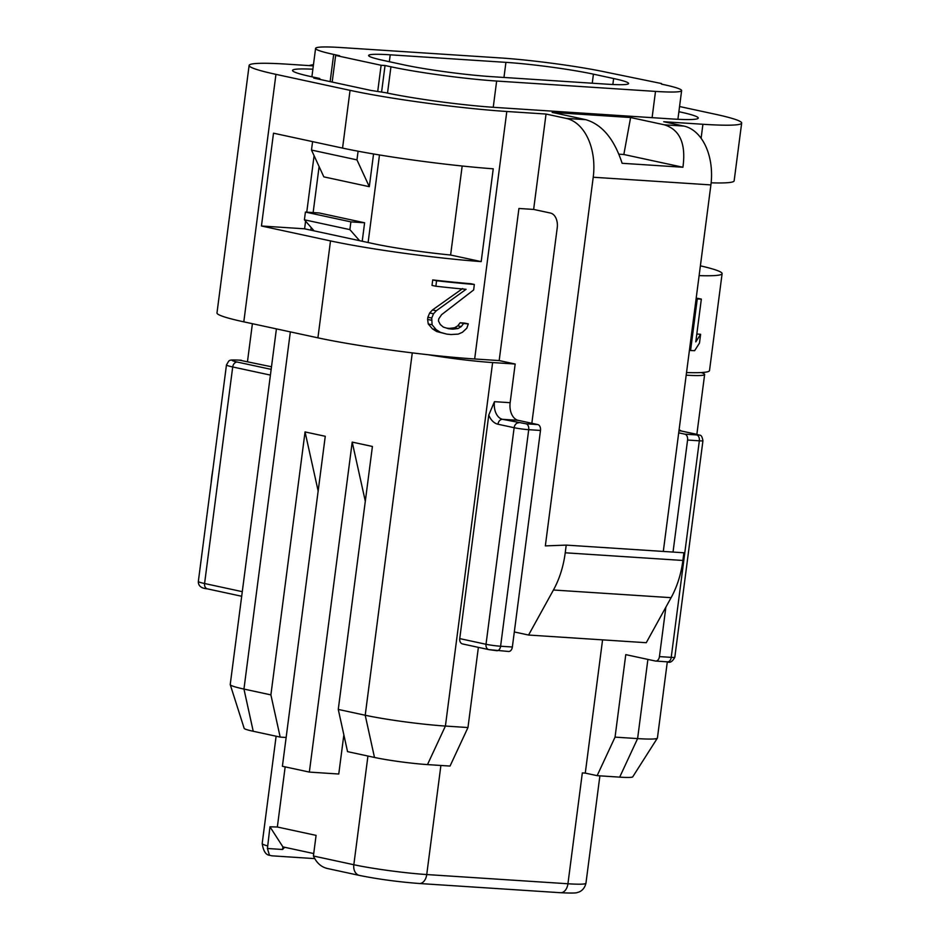 <?xml version="1.0" encoding="UTF-8"?>
<svg xmlns="http://www.w3.org/2000/svg" width="940" height="940" viewBox="0 0 940 940"><rect width="100%" height="100%" fill="white"/><g stroke="black" fill="none" stroke-linecap="round" stroke-linejoin="round"><path stroke-width="1.41" d="M211.148 482.819A78.196 51.371 93.7 0 1 211.817 476.204L213.004 468.531M247.479 361.595L252.402 323.701M309.048 65.6A52.135 34.251 93.7 0 1 313.466 64.696M436.289 310.764L466.076 289.309A117.3 8.589 7.4 0 1 435.878 286.23L436.583 280.755A117.3 8.589 7.4 0 0 474.348 284.468L473.643 289.955L441.589 314.677L438.757 318.825L438.475 321.022L440.308 324.547L443.363 327.096L448.615 328.741A117.3 8.589 7.4 0 0 452.798 329.153L458.003 328.53L461.235 326.603L463.596 323.489A117.3 8.589 7.4 0 0 468.296 323.889L466.804 328.201L462.457 332.267L458.274 334.111L451.047 334.534A117.3 8.589 7.4 0 1 446.841 334.123L440.437 332.349L436.184 329.67L432.083 324.77L431.742 318.049L433.505 313.796L436.289 310.764L432.494 309.941L462.621 288.557M431.46 320.246L427.606 319.412L427.888 317.215L429.674 312.961L433.505 313.796M429.674 312.961L432.494 309.941M427.888 317.215L431.742 318.049M427.606 319.412L428.24 323.936L432.083 324.77M428.24 323.936L432.435 328.859L436.184 329.67M432.435 328.859L436.759 331.562L440.437 332.349M436.759 331.562L446.841 334.123M446.688 328.142A112.083 8.213 7.4 0 0 449.273 328.389L454.525 327.778L457.78 325.863L460.154 322.749A112.083 8.213 7.4 0 0 464.889 323.149L468.296 323.889M460.154 322.749L463.596 323.489M457.78 325.863L461.235 326.603M454.525 327.778L458.003 328.53M449.273 328.389L452.798 329.153M435.878 286.23L432.012 285.408L432.729 279.92A112.083 8.213 7.4 0 0 470.952 283.739L474.348 284.468M432.729 279.92L436.583 280.755M690.571 350.526L697.269 298.967A117.3 8.589 7.4 0 0 701.346 299.108L695.788 341.89L700.617 334.299L699.477 343.077L694.648 350.667A117.3 8.589 7.4 0 1 690.571 350.526L689.42 350.279M696.117 298.72L697.269 298.967M696.81 334.017L700.617 334.299M696.164 298.309A112.083 8.213 7.4 0 0 697.891 298.368L701.346 299.108M271.495 366.776L239.512 360.173A5.217 3.419 -86.3 0 0 239.183 360.126A5.217 3.419 -86.3 0 0 238.842 360.137M240.816 360.255A5.217 3.419 93.7 0 1 241.145 360.255A5.217 3.419 93.7 0 1 241.474 360.302M318.155 491.044L305.054 431.93L325.264 436.289L282.399 766.276L309.354 772.093L352.206 442.106L372.416 446.465L338.271 709.43L347.541 751.636L374.484 757.452L365.214 715.246L338.271 709.43M343.852 734.857L338.764 774.019L309.354 772.093M365.308 501.231L352.206 442.106M313.314 65.882L287.863 64.214A112.083 8.213 7.4 0 0 249.124 65.412L216.987 312.903A112.083 8.213 -172.6 0 0 243.801 321.844L317.908 337.836A112.083 8.213 7.4 0 0 428.323 354.756A57.352 4.195 -172.6 0 0 492.619 362.558L515.179 364.027L510.15 402.696A15.639 10.27 -86.3 0 0 518.245 420.345L537.786 424.563A5.217 3.419 93.7 0 1 540.488 430.45L528.715 429.686A5.217 3.419 -86.3 0 0 526.024 423.799L502.559 419.322A15.639 10.27 93.7 0 1 494.464 401.674L488.765 415.057L459.742 638.601A5.217 3.913 -77.8 0 0 462.562 643.947A5.217 3.913 -77.8 0 0 462.985 644.006M508.317 651.432A5.217 3.419 93.7 0 0 508.657 651.479A5.217 3.419 93.7 0 0 512.359 647.002L540.488 430.45M478.378 647.366L467.967 727.536L445.407 726.056A57.352 4.195 -172.6 0 1 365.214 715.246L412.272 352.876M467.967 727.536L450.037 766.065L427.488 764.596A37.894 2.773 -172.6 0 1 374.484 757.452M515.179 364.027L499.175 360.572L518.927 208.469L533.638 209.432L550.488 213.063A13.031 8.566 93.7 0 1 557.232 227.774L531.84 423.282M499.175 360.572L474.665 358.974L506.801 111.484L546.034 114.046L566.244 118.405A52.135 34.251 -86.3 0 1 593.222 177.237L545.341 545.893L566.221 545.106L683.897 552.779L682.898 560.463A78.196 51.371 93.7 0 1 671.101 597.676L646.25 642.713L528.574 635.041L515.096 632.127A15.639 10.27 93.7 0 1 514.321 631.915M428.323 354.756A112.083 8.213 7.4 0 0 474.665 358.974M305.054 431.93L270.896 694.883L243.954 689.067A57.352 4.195 -172.6 0 1 230.241 684.649A57.352 4.195 -172.6 0 1 230.23 684.496L276.419 328.882M270.896 694.883L280.179 737.089L286.148 737.477M280.179 737.089L253.224 731.273A37.894 2.773 -172.6 0 1 244.165 728.347L230.241 684.649M678.704 432.823L684.872 434.163L696.646 434.926A5.217 3.419 93.7 0 1 699.337 440.813A10.422 0.764 7.4 0 0 702.944 440.696C701.393 433.035 699.677 436.031 697.621 434.515L681.453 431.025A5.217 3.913 -77.8 0 1 681.876 431.143M673.028 552.074L687.575 440.038A5.217 3.419 -86.3 0 0 684.872 434.163M667.318 661.831L657.424 737.982A57.352 4.195 -172.6 0 1 657.377 738.123A57.352 4.195 -172.6 0 1 637.602 738.593L615.054 737.125L625.77 654.628L655.415 661.032A5.217 3.419 -86.3 0 0 655.744 661.067A5.217 3.419 -86.3 0 0 659.445 656.602L671.219 657.366A5.217 3.419 93.7 0 1 667.506 661.842A5.217 3.419 93.7 0 1 667.177 661.795M665.873 607.158L659.445 656.602M657.377 738.123L632.749 776.816A37.894 2.773 -172.6 0 1 619.683 777.133L597.135 775.664L585.279 773.103L602.575 639.858M686.529 372.557A112.083 8.213 7.4 0 0 701.228 372.557A57.352 4.195 -172.6 0 1 704.636 374.484A57.352 4.195 -172.6 0 1 686.188 375.178M597.135 775.664L615.054 737.125M599.896 775.841L585.949 883.212A52.135 3.819 -172.6 0 1 567.936 883.764L582.33 772.915L585.279 773.103M282.576 849.49L282.916 846.905L269.968 826.812L267.418 848.491L282.576 849.49L284.597 847.269L313.725 853.555M282.916 846.905L284.597 847.269M269.968 826.812L277.347 827.012L316.087 835.378L313.408 855.999C316.486 862.673 320.904 866.774 326.65 868.278M267.418 848.491L269.475 855.271L271.907 855.823L314.794 858.62M326.027 868.207L359.468 875.434A10.422 7.826 -77.8 0 1 353.828 864.73L367.94 756.042M317.908 337.836L330.504 240.91L261.449 226L273.505 133.186L342.56 148.097A112.083 8.213 7.4 0 0 493.241 168.812L481.186 261.614L450.613 255.022A67.774 4.958 -172.6 0 1 373.65 243.719L304.595 228.808L305.594 221.147M261.449 226L304.595 228.808M306.757 212.146L314.089 155.711M330.504 240.91A112.083 8.213 7.4 0 0 481.186 261.614M462.174 166.004L450.613 255.022M678.891 111.696L679.526 111.837A78.196 5.722 -172.6 0 1 697.985 118.463A78.196 5.722 -172.6 0 1 671.219 118.91L494.722 107.395A78.196 5.722 -172.6 0 1 385.353 92.649L371.053 90.452L313.784 78.09L319.671 78.467L311.246 76.657A78.196 5.722 -172.6 0 1 292.692 70.864A78.196 5.722 -172.6 0 1 312.879 69.207M320.281 79.489L319.671 78.467M699.113 275.632A112.083 8.213 7.4 0 0 722.108 273.634A112.083 8.213 7.4 0 0 700.382 265.832M711.145 182.818A112.083 8.213 7.4 0 0 734.152 180.821L741.66 123.081A112.083 8.213 7.4 0 0 714.835 114.139L679.561 106.525M701.228 372.557A112.083 8.213 7.4 0 0 709.512 370.572L722.108 273.634M701.111 138.262L702.92 124.268A112.083 8.213 7.4 0 0 741.66 123.081M702.92 124.268L663.699 121.718L683.909 126.078A52.135 34.251 93.7 0 1 710.899 184.91L663.299 551.439M664.298 124.797C679.937 129.638 686.141 143.785 682.922 167.25L623.843 154.501L630.611 117.523L664.298 124.797L683.909 126.078M630.611 117.523L552.168 112.412L585.855 119.686C602.164 124.562 614.255 139.096 622.116 163.29L682.922 167.25M618.849 154.172L623.843 154.501M566.221 545.106L565.234 552.79A78.196 51.371 93.7 0 1 553.437 590.003L528.574 635.041M546.034 114.046L533.638 209.432M342.56 148.097L350.056 90.346A112.083 8.213 7.4 0 0 506.801 111.484M350.056 90.346L275.949 74.354A112.083 8.213 7.4 0 1 249.124 65.412M505.932 62.357A62.557 4.583 -172.6 0 1 593.422 74.154L613.632 78.525A62.557 4.583 -172.6 0 1 628.602 83.507A62.557 4.583 -172.6 0 1 606.982 84.177L491.279 76.633A62.557 4.583 -172.6 0 1 403.789 64.837L383.579 60.466A62.557 4.583 -172.6 0 1 368.609 55.483A62.557 4.583 -172.6 0 1 390.229 54.814L505.932 62.357L503.969 77.456M381.616 91.85L385.036 65.518L390.934 66.787A75.6 5.534 7.4 0 0 496.649 81.04L655.509 91.403A75.6 5.534 7.4 0 0 681.629 90.593A75.6 5.534 7.4 0 0 663.534 84.565L661.49 84.13M311.892 76.786L315.582 48.398A75.6 5.534 7.4 0 1 341.702 47.587L500.562 57.951A75.6 5.534 7.4 0 1 606.277 72.204L661.572 83.554M332.184 82.062L335.651 55.437L381.123 65.26L377.774 91.016M315.582 48.398A75.6 5.534 7.4 0 0 333.677 54.426L339.563 55.695L335.651 55.437M385.036 65.518L381.123 65.26M350.89 221.875L305.418 212.064L319.142 212.957L364.614 222.78L350.89 221.875L349.88 229.618L304.407 219.796L305.418 212.064M314.089 230.864L304.407 219.796M359.562 240.675L349.88 229.618M362.217 241.251L364.614 222.78M369.303 186.684L356.965 159.882L311.493 150.059L323.83 176.861L369.303 186.684L373.556 153.972M356.965 159.882L358.093 151.211M311.493 150.059L312.585 141.623M242.285 591.66L204.579 583.517A5.217 3.913 102.2 0 0 207.399 588.863C201.195 588.334 198.175 585.855 198.34 581.437A26.062 1.904 7.4 0 0 204.579 583.517L232.709 366.964L270.414 375.095M198.34 581.437L226.47 364.885A26.062 1.904 7.4 0 0 232.709 366.964A5.217 3.913 102.2 0 1 237.303 362.065L271.155 369.373M239.512 360.173A20.856 1.528 7.4 0 0 237.303 362.065M537.786 424.563L526.024 423.799M518.245 420.345L502.559 419.322A5.217 3.913 -77.8 0 0 497.965 424.222A20.856 13.7 93.7 0 1 488.765 415.057M512.359 647.002L500.597 646.238L528.715 429.686A10.422 0.764 -172.6 0 1 514.133 427.712A5.217 3.913 -77.8 0 1 518.727 422.812M497.965 424.222L514.133 427.712L486.015 644.276L459.742 638.601M508.657 651.479L488.835 649.622A5.217 3.913 -77.8 0 0 489.258 649.681L496.555 650.668A5.217 3.419 -86.3 0 0 496.884 650.715A5.217 3.419 -86.3 0 0 500.597 646.238A10.422 0.764 -172.6 0 1 486.015 644.276A5.217 3.913 -77.8 0 0 488.835 649.622L462.562 643.947M510.15 402.696L494.464 401.674M492.619 362.558L445.407 726.056L427.488 764.596M290.343 331.89L243.954 689.067L253.224 731.273M696.646 434.926L697.198 434.456A5.217 3.913 -77.8 0 1 697.621 434.515M697.198 434.456L681.03 430.966A15.639 10.27 93.7 0 1 679.033 430.214M679.103 429.745L681.453 431.025A5.217 3.913 -77.8 0 0 681.03 430.966L678.962 430.826M687.575 440.038L699.337 440.813L671.219 657.366A10.422 0.764 7.4 0 0 674.814 657.248L702.944 440.696M647.895 659.398L637.602 738.593L619.683 777.133M277.347 827.012L285.161 766.875M585.949 883.212C584.128 890.979 578.253 892.377 577.43 892.424C576.948 893.129 571.309 893.235 560.522 892.718A10.422 6.85 -86.3 0 0 567.936 883.764L426.737 874.553A52.135 3.819 -172.6 0 1 353.828 864.73L313.408 855.999M560.522 892.718L419.311 883.506A10.422 6.85 -86.3 0 0 426.737 874.553L440.895 765.466M267.489 845.906A52.135 3.819 -172.6 0 1 262.19 843.486L276.125 736.22M679.526 111.837L678.762 112.659M585.855 119.686L566.244 118.405M710.899 184.91L593.222 177.237M565.234 552.79L682.898 560.463M553.437 590.003L671.101 597.676M243.801 321.844L275.949 74.354M592.247 83.213L593.422 74.154M612.857 84.506L613.632 78.525M389.325 61.711L390.229 54.814M387.515 93.107L390.934 66.787M652.102 117.665L655.509 91.403M310.846 230.159L311.187 227.55M313.137 212.569L319.106 166.603M368.116 242.52L379.478 154.959M330.14 81.615L333.677 54.426M493.241 107.301L496.649 81.04M241.145 360.255L239.183 360.126C227.492 359.797 229.865 359.632 226.47 364.885M207.399 588.863L241.686 596.265M655.744 661.067L667.506 661.842C670.032 663.135 672.476 661.607 674.814 657.248M704.636 374.484L696.857 434.351M262.19 843.486C263.317 850.947 265.75 854.871 269.475 855.271M419.311 883.506C398.196 881.896 378.244 879.206 359.468 875.434M677.905 119.286L681.629 90.593"/></g></svg>
